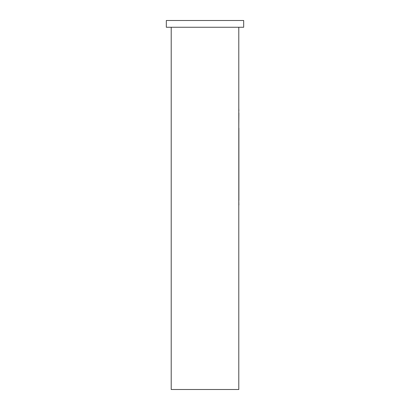 <?xml version="1.0" encoding="UTF-8"?>
<svg xmlns="http://www.w3.org/2000/svg" width="410" height="410" viewBox="0 0 410 410"><rect width="100%" height="100%" fill="white"/><g stroke="black" fill="none" stroke-linecap="round" stroke-linejoin="round"><path stroke-width="0.61" d="M171.206 27.26L171.206 389.5L238.794 389.5L238.794 27.26M166.327 27.26L243.673 27.26L243.673 20.5L166.327 20.5L166.327 27.26M238.794 110.741L238.794 112.991M238.886 112.991L238.794 128.105M238.794 205L238.794 295.123M238.794 200.495L238.886 205M238.886 110.741L238.794 108.486M238.886 128.105L238.886 200.495"/></g></svg>
